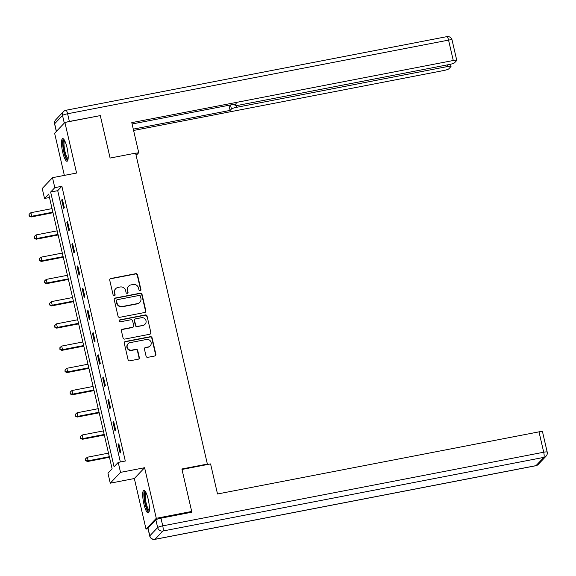 <?xml version="1.0" encoding="UTF-8"?>
<svg xmlns="http://www.w3.org/2000/svg" width="576" height="576" viewBox="0 0 576 576"><rect width="100%" height="100%" fill="white"/><g stroke="black" fill="none" stroke-linecap="round" stroke-linejoin="round"><path stroke-width="0.86" d="M140.206 290.83A1.015 0.979 43.5 0 0 140.947 289.663L137.52 274.802A1.454 1.397 43.5 0 0 135.806 273.672L110.786 278.51A1.454 1.397 43.5 0 0 109.721 280.174L113.148 295.034A1.015 0.979 43.5 0 0 114.862 295.553A1.015 0.979 43.5 0 0 115.092 294.66L114.653 292.738A4.651 4.471 43.5 0 1 118.066 287.402L120.154 286.999A4.651 4.471 43.5 0 1 125.633 290.614L126.079 292.536A1.015 0.979 43.5 0 0 127.786 293.047A1.015 0.979 43.5 0 0 128.023 292.162L127.577 290.239A4.651 4.471 43.5 0 1 130.997 284.904L133.078 284.501A4.651 4.471 43.5 0 1 138.564 288.115L139.003 290.038A1.015 0.979 43.5 0 0 140.206 290.83M140.558 290.686A1.015 0.979 43.5 0 0 140.674 289.958L137.239 275.09A1.454 1.397 43.5 0 0 135.526 273.967L110.506 278.798A1.454 1.397 43.5 0 0 109.93 279.065M114.703 295.682A1.015 0.979 43.5 0 0 114.818 294.955L114.653 292.738M127.634 293.184A1.015 0.979 43.5 0 0 127.742 292.457L127.577 290.239M148.212 499.342A11.549 2.592 -100.9 0 0 143.856 490.284A11.549 2.592 -100.9 0 0 143.885 503.899A11.549 2.592 -100.9 0 0 148.241 512.957A11.549 2.592 -100.9 0 0 148.212 499.342M67.018 147.658A11.549 2.592 -100.9 0 0 62.662 138.6A11.549 2.592 -100.9 0 0 62.69 152.215A11.549 2.592 -100.9 0 0 67.046 161.266A11.549 2.592 -100.9 0 0 67.018 147.658M146.081 356.213A1.454 1.397 43.5 0 0 147.787 357.343L154.807 355.99A1.454 1.397 43.5 0 0 155.88 354.319L152.064 337.817A1.454 1.397 43.5 0 0 150.358 336.686L125.33 341.518A1.454 1.397 43.5 0 0 124.265 343.188L128.074 359.69A1.454 1.397 43.5 0 0 129.787 360.821L138.269 359.186A1.454 1.397 43.5 0 0 139.334 357.516L137.707 350.453A1.454 1.397 43.5 0 0 135.994 349.322L131.789 350.136A3.888 3.737 43.5 0 1 128.102 343.721A3.888 3.737 43.5 0 1 130.061 342.655L146.534 339.466A3.888 3.737 43.5 0 1 150.214 345.888A3.888 3.737 43.5 0 1 148.262 346.954L145.512 347.479A1.454 1.397 43.5 0 0 144.446 349.15L146.081 356.213M118.224 462.398L120.528 472.37L110.261 483.185L107.957 473.206L112.118 468.821L48.694 194.083L44.532 198.468L42.228 188.496L52.495 177.682L54.799 187.654L50.638 192.038L114.062 466.776L118.224 462.398L125.309 461.023L61.877 186.286L54.799 187.654M52.495 177.682L76.572 173.03L64.894 122.443L100.296 115.596L110.102 158.062L135.59 153.137L207.374 464.069L181.886 468.994L191.693 511.459L156.283 518.306L144.605 467.719L120.528 472.37M144.77 312.487A1.454 1.397 43.5 0 0 145.836 310.817L142.027 294.314A1.454 1.397 43.5 0 0 140.314 293.184L115.286 298.022A1.454 1.397 43.5 0 0 114.221 299.686L118.03 316.195A1.454 1.397 43.5 0 0 119.743 317.326L144.77 312.487M147.046 316.066L150.854 332.568A1.454 1.397 43.5 0 1 149.789 334.238L124.769 339.077A1.454 1.397 43.5 0 1 123.055 337.946L121.421 330.883A1.454 1.397 43.5 0 1 122.494 329.213L132.638 327.247A1.454 1.397 43.5 0 0 133.704 325.584L132.624 320.897A1.454 1.397 43.5 0 0 130.91 319.766L120.348 321.811A1.015 0.979 43.5 0 1 119.383 320.134A1.015 0.979 43.5 0 1 119.894 319.853L145.332 314.935A1.454 1.397 43.5 0 1 147.046 316.066L150.854 332.568M148.046 528.725L146.016 529.114L156.283 518.306M191.693 511.459L190.793 512.402M64.894 122.443L54.619 133.25L64.354 175.392M206.827 464.645L207.374 464.069M61.877 186.286L57.715 190.67L120.355 461.981M61.675 199.966L63.648 208.519L64.339 207.785L62.366 199.238L61.675 199.966L62.496 199.807M66.809 222.199L68.782 230.746L69.473 230.018L67.5 221.465L66.809 222.199L67.63 222.034M71.935 244.426L73.908 252.979L74.606 252.245L72.634 243.698L71.935 244.426L72.763 244.267M77.069 266.659L79.042 275.206L79.74 274.478L77.76 265.925L77.069 266.659L77.897 266.494M82.202 288.886L84.175 297.439L84.866 296.705L82.894 288.158L82.202 288.886L83.03 288.727M87.336 311.119L89.309 319.666L90 318.938L88.027 310.385L87.336 311.119L88.157 310.954M92.47 333.346L94.442 341.899L95.134 341.165L93.161 332.618L92.47 333.346L93.29 333.187M97.596 355.579L99.569 364.126L100.267 363.398L98.294 354.845L97.596 355.579L98.424 355.414M102.73 377.806L104.702 386.359L105.401 385.625L103.421 377.078L102.73 377.806L103.558 377.647M107.863 400.039L109.836 408.586L110.527 407.858L108.554 399.305L107.863 400.039L108.691 399.874M112.997 422.266L114.97 430.819L115.661 430.085L113.688 421.538L112.997 422.266L113.818 422.107M118.13 444.499L120.103 453.046L120.794 452.318L118.822 443.765L118.13 444.499L118.951 444.334M144.605 467.719L134.338 478.526L146.016 529.114M134.338 478.526L110.261 483.185M49.486 197.51L44.532 198.468M57.715 190.67L50.638 192.038M128.657 286.178L128.376 286.466A4.651 4.471 43.5 0 0 127.303 290.534M115.726 288.677L115.452 288.972A4.651 4.471 43.5 0 0 114.372 293.033M145.346 312.221A1.454 1.397 43.5 0 0 145.555 311.112L141.746 294.61A1.454 1.397 43.5 0 0 140.033 293.479L115.013 298.31A1.454 1.397 43.5 0 0 114.43 298.577M140.436 296.23A1.015 0.979 43.5 0 0 139.234 295.438L117.274 299.686A1.015 0.979 43.5 0 0 116.525 300.852L116.993 302.875A4.651 4.471 43.5 0 0 122.472 306.497L137.484 303.595A4.651 4.471 43.5 0 0 140.904 298.26L140.436 296.23M116.762 299.959L116.482 300.254A1.015 0.979 43.5 0 0 116.244 301.14L116.525 300.852M139.824 302.321L139.55 302.609A4.651 4.471 43.5 0 1 137.21 303.883L122.198 306.785A4.651 4.471 43.5 0 1 116.712 303.17L116.244 301.14M150.372 333.972A1.454 1.397 43.5 0 0 150.581 332.863M133.366 326.851L133.092 327.146A1.454 1.397 43.5 0 1 132.358 327.542L122.213 329.508A1.454 1.397 43.5 0 0 121.63 329.767M146.765 316.354A1.454 1.397 43.5 0 0 145.058 315.223L119.614 320.141A1.015 0.979 43.5 0 0 119.261 320.292M143.172 325.217A3.888 3.737 43.5 0 0 145.598 319.68A3.888 3.737 43.5 0 0 141.444 317.729L135.634 318.852A1.454 1.397 43.5 0 0 134.568 320.522L135.655 325.21A1.454 1.397 43.5 0 0 137.362 326.34L142.891 325.505A3.888 3.737 43.5 0 0 144.842 324.439L145.123 324.151M134.906 319.255L134.626 319.543A1.454 1.397 43.5 0 0 134.294 320.81L134.568 320.522M142.891 325.505L137.088 326.628A1.454 1.397 43.5 0 1 135.374 325.498L134.294 320.81M150.214 345.888L149.933 346.176A3.888 3.737 43.5 0 1 147.982 347.242L145.238 347.774A1.454 1.397 43.5 0 0 144.655 348.041M128.102 343.721L127.829 344.009A3.888 3.737 43.5 0 0 131.508 350.431L131.789 350.136M138.852 358.92A1.454 1.397 43.5 0 0 139.061 357.811L137.426 350.748A1.454 1.397 43.5 0 0 135.713 349.618L131.508 350.431M155.39 355.723A1.454 1.397 43.5 0 0 155.599 354.614L151.79 338.105A1.454 1.397 43.5 0 0 150.077 336.974L125.057 341.813A1.454 1.397 43.5 0 0 124.474 342.079M52.042 208.606L30.881 212.702L31.702 216.259L31.01 216.994L52.999 212.738M29.405 215.77L29.081 214.344L29.131 216.058L31.702 216.259L52.87 212.17M29.081 214.344L30.881 212.702M31.01 216.994L29.131 216.058M68.033 159.473A9.994 2.239 79.1 0 1 65.477 156.233A9.994 2.239 79.1 0 1 63.166 145.577A9.994 2.239 79.1 0 1 64.246 139.896M64.67 140.645A9.252 2.074 -100.9 0 0 64.159 146.642A9.252 2.074 -100.9 0 0 66.226 155.614A9.252 2.074 -100.9 0 0 68.141 158.623M63.331 138.802A11.47 2.578 -100.9 0 0 65.405 157.198A11.47 2.578 -100.9 0 0 67.586 160.826M149.227 511.164A9.994 2.239 79.1 0 1 146.671 507.924A9.994 2.239 79.1 0 1 144.353 497.268A9.994 2.239 79.1 0 1 145.44 491.587M145.865 492.336A9.252 2.074 -100.9 0 0 145.354 498.326A9.252 2.074 -100.9 0 0 147.42 507.305A9.252 2.074 -100.9 0 0 149.335 510.314M144.526 490.493A11.47 2.578 -100.9 0 0 146.592 508.889A11.47 2.578 -100.9 0 0 148.781 512.518M135.943 154.649L137.088 154.426L138.73 152.698L131.782 122.63L453.269 60.494L448.56 40.111L67.601 113.753L69.372 121.45L99.85 115.682M135.634 153.302L138.73 152.698M236.102 105.574L236.506 107.33L447.523 66.542L447.149 64.922M236.506 107.33A4.442 0.684 167 0 0 231.422 109.03L230.486 104.962M133.279 129.118L230.119 110.405L231.422 109.03M133.596 130.464L443.75 70.517A4.442 0.684 167 0 0 448.826 68.818L450.936 66.593A4.442 0.684 167 0 0 451.015 66.42A4.442 0.684 167 0 0 447.523 66.542M234.814 104.126L235.058 105.199A4.442 0.684 167 0 0 234.979 105.379A4.442 0.684 167 0 0 238.478 105.257L449.496 64.469A4.442 0.684 167 0 0 454.572 62.77L456.682 60.545A4.442 0.684 167 0 0 456.761 60.372A4.442 0.684 167 0 0 453.269 60.494M235.058 105.199L236.362 103.824L132.098 123.984M69.372 121.45A4.442 0.684 167 0 0 66.838 122.062M228.931 105.264L230.119 110.405M181.987 469.447L210.578 463.918L217.519 493.985L538.999 431.849A4.442 0.684 -13 0 1 542.498 431.726L547.2 452.102A4.442 0.684 167 0 0 543.708 452.225L538.999 431.849M155.88 519.869L148.032 528.134L149.803 535.831L157.658 527.558L155.88 519.869A4.442 0.684 -13 0 1 160.963 518.17L191.412 512.28L191.318 511.855M149.724 536.011A4.442 4.442 0 0 0 154.894 539.366A4.442 0.994 -100.9 0 0 155.038 539.287L536.004 465.646L543.859 457.373L162.893 531.014L155.038 539.287A4.442 4.27 43.5 0 1 149.803 535.831A4.442 0.684 167 0 0 149.724 536.011L147.953 528.314A4.442 0.684 -13 0 1 148.032 528.134M57.175 230.839L36.014 234.929L36.835 238.493L36.144 239.22L58.133 234.972M34.538 237.996L34.207 236.57L34.258 238.291L36.835 238.493L57.996 234.403M34.207 236.57L36.014 234.929M36.144 239.22L34.258 238.291M62.309 253.066L41.148 257.155L41.969 260.719L41.27 261.454L63.266 257.198M39.672 260.23L39.341 258.804L39.391 260.518L41.969 260.719L63.13 256.63M39.341 258.804L41.148 257.155M41.27 261.454L39.391 260.518M67.442 275.299L46.274 279.389L47.102 282.953L46.404 283.68L68.393 279.432M44.806 282.456L44.474 281.03L44.525 282.751L47.102 282.953L68.263 278.863M44.474 281.03L46.274 279.389M46.404 283.68L44.525 282.751M72.576 297.526L51.408 301.615L52.229 305.179L51.538 305.914L73.526 301.658M49.932 304.69L49.608 303.264L49.658 304.978L52.229 305.179L73.397 301.09M49.608 303.264L51.408 301.615M51.538 305.914L49.658 304.978M77.702 319.759L56.542 323.849L57.362 327.413L56.671 328.14L78.66 323.892M55.066 326.916L54.742 325.49L54.792 327.211L57.362 327.413L78.53 323.323M54.742 325.49L56.542 323.849M56.671 328.14L54.792 327.211M82.836 341.986L61.675 346.075L62.496 349.639L61.805 350.374L83.794 346.118M60.199 349.15L59.868 347.724L59.926 349.438L62.496 349.639L83.657 345.55M59.868 347.724L61.675 346.075M61.805 350.374L59.926 349.438M87.97 364.219L66.809 368.309L67.63 371.873L66.931 372.6L88.927 368.352M65.333 371.376L65.002 369.95L65.052 371.671L67.63 371.873L88.79 367.783M65.002 369.95L66.809 368.309M66.931 372.6L65.052 371.671M93.103 386.446L71.935 390.535L72.763 394.099L72.065 394.834L94.054 390.578M70.466 393.61L70.135 392.184L70.186 393.898L72.763 394.099L93.924 390.01M70.135 392.184L71.935 390.535M72.065 394.834L70.186 393.898M98.237 408.679L77.069 412.769L77.89 416.333L77.198 417.06L99.187 412.812M75.593 415.836L75.269 414.41L75.319 416.131L77.89 416.333L99.058 412.243M75.269 414.41L77.069 412.769M77.198 417.06L75.319 416.131M103.363 430.906L82.202 434.995L83.023 438.559L82.332 439.294L104.321 435.038M80.726 438.07L80.402 436.644L80.453 438.358L83.023 438.559L104.191 434.47M80.402 436.644L82.202 434.995M82.332 439.294L80.453 438.358M108.497 453.139L87.336 457.229L88.157 460.793L87.466 461.52L109.454 457.272M85.86 460.296L85.529 458.87L85.586 460.591L88.157 460.793L109.318 456.703M85.529 458.87L87.336 457.229M87.466 461.52L85.586 460.591M64.282 123.084L62.518 115.452L54.662 123.725L56.426 131.357M452.059 39.989A4.442 4.442 0 0 0 446.89 36.634A4.442 0.994 -100.9 0 1 448.56 40.111A4.442 0.684 -13 0 1 452.059 39.989L456.761 60.372M54.583 123.898A4.442 0.684 -13 0 1 54.662 123.725A4.442 4.27 43.5 0 1 55.692 119.844A4.442 4.442 0 0 0 54.583 123.898L56.326 131.458M65.923 110.268A4.442 4.442 0 0 0 63.547 111.571A4.442 4.27 -136.5 0 0 62.518 115.452A4.442 0.684 -13 0 1 67.601 113.753A4.442 0.994 -100.9 0 0 65.923 110.268L446.89 36.634M160.963 518.17L162.742 525.859L543.708 452.225A4.442 0.994 -100.9 0 1 543.859 457.373A4.442 4.27 43.5 0 0 546.091 456.156L538.236 464.429A4.442 4.27 -136.5 0 1 536.004 465.646A4.442 0.994 -100.9 0 1 535.86 465.732A4.442 4.442 0 0 0 538.236 464.429M162.742 525.859A4.442 0.684 167 0 0 157.658 527.558A4.442 4.27 -136.5 0 0 162.893 531.014A4.442 0.994 -100.9 0 0 162.742 525.859M55.692 119.844L63.547 111.571M234.979 105.379L234.698 104.148M451.015 66.42L450.518 64.246M546.091 456.156A4.442 4.442 0 0 0 547.2 452.102M154.894 539.366L535.86 465.732"/></g></svg>
